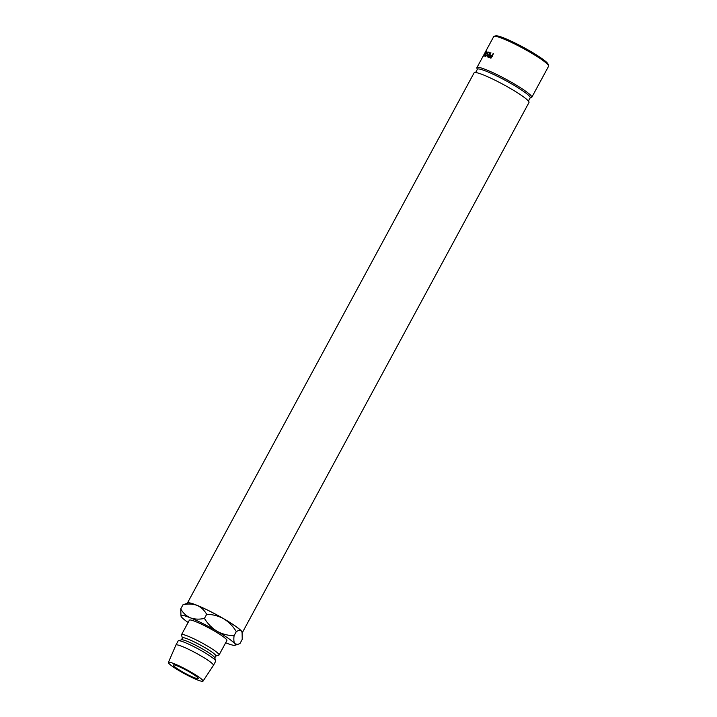 <?xml version="1.0" encoding="UTF-8"?>
<svg xmlns="http://www.w3.org/2000/svg" width="717" height="717" viewBox="0 0 717 717"><rect width="100%" height="100%" fill="white"/><g stroke="black" fill="none" stroke-linecap="round" stroke-linejoin="round"><path stroke-width="1.08" d="M494.103 36.307L495.689 35.85A30.006 3.495 28.4 0 1 516.706 43.836A30.006 3.495 28.4 0 1 548.111 64.198L548.595 65.776A31.189 3.63 -151.6 0 0 515.944 44.615A31.189 3.63 -151.6 0 0 494.103 36.307A31.189 3.63 -151.6 0 0 493.708 36.585L485.31 52.117A31.189 3.63 -151.6 0 0 485.266 52.224L485.301 52.242M528.411 101.07L530.186 97.799A30.006 3.495 -151.6 0 0 498.781 76.979A30.006 3.495 -151.6 0 0 477.388 69.253L475.622 72.525M477.289 69.432L476.895 68.133A31.189 3.63 28.4 0 1 476.904 67.649A31.189 3.63 28.4 0 1 499.149 75.679A31.189 3.63 28.4 0 1 531.781 97.324A31.189 3.63 28.4 0 1 531.396 97.593L530.087 97.978M173.415 665.582A14.223 1.658 28.4 0 1 173.209 665.009A14.223 1.658 28.4 0 1 184.923 669.472A14.223 1.658 28.4 0 1 198.035 677.959A14.223 1.658 28.4 0 1 198.233 678.533A14.223 1.658 28.4 0 1 186.519 674.07A14.223 1.658 28.4 0 1 173.415 665.582M483.177 56.051L483.912 54.707A31.189 3.63 -151.6 0 1 484.02 54.573L483.312 55.935A31.189 3.63 -151.6 0 0 483.177 56.051A31.189 3.63 -151.6 0 0 483.141 56.159M484.154 54.25L485.068 52.565A31.189 3.63 -151.6 0 1 485.176 52.44L484.262 54.125A31.189 3.63 -151.6 0 0 484.154 54.25A31.189 3.63 -151.6 0 0 484.109 54.358M476.904 67.649L482.935 56.5A31.189 3.63 -151.6 0 1 483.088 56.338L485.463 51.956A31.189 3.63 -151.6 0 0 485.31 52.117M486.09 51.785L484.817 54.949L486.655 51.794A31.189 3.63 -151.6 0 1 486.789 51.803L484.226 56.177A31.189 3.63 -151.6 0 0 484.208 56.177L485.651 52.574L483.321 56.231A31.189 3.63 -151.6 0 0 483.312 56.231L485.588 51.884A31.189 3.63 -151.6 0 1 485.651 51.857L484.02 54.994L486.063 51.785A31.189 3.63 -151.6 0 0 486.063 51.785L486.063 51.785M489.361 52.368A31.189 3.63 -151.6 0 1 489.63 52.44L489.451 54.752A31.189 3.63 -151.6 0 1 489.648 54.815L490.742 52.798A31.189 3.63 -151.6 0 1 490.975 52.87L488.609 57.261A31.189 3.63 -151.6 0 0 488.08 57.082L487.542 56.84L487.659 55.585L489.164 54.662L489.361 52.368L490.258 52.924M488.08 57.082L487.542 56.84L488.411 57.396L488.546 56.141L487.659 55.585M488.931 52.449L487.981 51.884L487.838 54.438L485.508 56.5L485.83 54.026L488.116 51.938M491.781 55.576A31.189 3.63 -151.6 0 1 492.005 55.657L493.099 53.632A31.189 3.63 -151.6 0 1 493.377 53.739L491.011 58.122A31.189 3.63 -151.6 0 0 490.401 57.898L489.756 57.584L489.81 56.276L490.984 55.37L492.543 56.087L491.414 55.971M490.401 57.898L489.756 57.584L490.545 58.104L490.616 56.804L489.81 56.276M242.185 632.869A31.189 3.63 -151.6 0 0 242.283 632.752L528.985 102.504A31.189 3.63 -151.6 0 0 496.343 80.86A31.189 3.63 -151.6 0 0 474.107 72.829L187.406 603.078A31.189 3.63 -151.6 0 0 187.361 603.212M242.283 632.752A31.189 3.63 -151.6 0 0 209.642 611.108A31.189 3.63 -151.6 0 0 187.406 603.078M215.781 656.046L218.784 655.177A21.34 2.483 -151.6 0 0 219.052 654.988L226.895 640.496A21.34 2.483 -151.6 0 0 226.59 639.627A21.34 2.483 -151.6 0 0 206.926 626.9A21.34 2.483 -151.6 0 0 189.351 620.196L181.509 634.697A21.34 2.483 -151.6 0 0 181.5 635.02L182.414 638.005M219.052 654.988A21.34 2.483 -151.6 0 0 218.748 654.119A21.34 2.483 -151.6 0 0 199.084 641.392A21.34 2.483 -151.6 0 0 181.509 634.697M214.786 657.892L215.844 655.938A18.965 2.205 -151.6 0 0 215.575 655.159A18.965 2.205 -151.6 0 0 198.098 643.848A18.965 2.205 -151.6 0 0 182.476 637.897L181.419 639.851M203.019 681.15L213.442 665.367A21.34 2.483 -151.6 0 0 213.451 665.349L215.692 661.208A21.34 2.483 -151.6 0 0 215.7 660.877L214.733 657.722A18.965 2.205 -151.6 0 0 214.455 657.238A18.965 2.205 -151.6 0 0 197.955 646.438A18.965 2.205 -151.6 0 0 181.598 639.797L178.416 640.72A21.34 2.483 -151.6 0 0 178.157 640.908L175.916 645.049A21.34 2.483 -151.6 0 0 175.898 645.076L168.405 662.436A19.682 2.285 -151.6 0 0 168.692 663.216A19.682 2.285 -151.6 0 0 186.734 674.903A19.682 2.285 -151.6 0 0 203.019 681.15A19.682 2.285 -151.6 0 0 202.75 680.325A19.682 2.285 -151.6 0 0 184.529 668.549A19.682 2.285 -151.6 0 0 168.405 662.436M215.7 660.877A21.34 2.483 -151.6 0 0 215.387 660.339A21.34 2.483 -151.6 0 0 196.825 648.195A21.34 2.483 -151.6 0 0 178.416 640.72M213.451 665.349A21.34 2.483 -151.6 0 0 213.146 664.48A21.34 2.483 -151.6 0 0 193.482 651.753A21.34 2.483 -151.6 0 0 175.916 645.049M188.123 622.473A30.822 3.585 -151.6 0 1 181.446 616.943A30.822 3.585 28.4 0 1 180.998 616.154A30.822 3.585 28.4 0 1 190.337 617.821A30.822 3.585 28.4 0 1 217.009 631.22A30.822 3.585 28.4 0 1 234.8 643.749A30.822 3.585 28.4 0 1 234.844 645.273A30.822 3.585 28.4 0 1 225.909 642.871A30.822 3.585 28.4 0 1 225.658 642.773M242.086 632.484L241.97 632.107A30.822 3.585 28.4 0 0 241.512 631.318A30.822 3.585 28.4 0 0 223.731 618.798A30.822 3.585 28.4 0 0 197.058 605.39A30.822 3.585 28.4 0 0 188.114 602.988L182.952 604.798C188.051 603.678 192.748 603.875 197.058 605.39C201.136 607.227 204.336 610.203 206.657 614.317C212.68 614.406 218.371 615.894 223.731 618.798C228.848 621.989 233.034 626.255 236.296 631.605C238.644 630.207 240.383 630.118 241.512 631.318L242.086 632.484L242.229 639.367L240.016 643.463L237.847 644.395L234.8 643.749C233.841 642.208 233.599 639.528 234.083 635.701C228.06 635.612 222.369 634.124 217.009 631.22C211.891 628.029 207.697 623.754 204.444 618.413C199.344 619.533 194.639 619.336 190.337 617.821C186.259 615.993 183.059 613.017 180.738 608.894L180.998 616.154M236.296 631.605L234.083 635.701M206.657 614.317L204.444 618.413M182.952 604.798L180.738 608.894M531.781 97.324L548.586 66.251A31.189 3.63 -151.6 0 0 548.595 65.776M490.984 55.37L491.772 55.89M490.858 56.885L491.181 57.88L490.858 56.885M491.217 57.736L491.763 56.105L490.069 56.365L491.181 57.88M491.763 56.105L492.507 56.616M490.975 57.566A31.189 3.63 -151.6 0 0 490.41 57.36L490.069 56.365M488.546 54.949L487.641 54.384L487.748 52.332L485.974 54.053L485.741 56.043L487.641 54.384M489.164 54.662L490.025 55.209M489.451 54.752L490.294 55.299M488.752 56.204L488.976 57.118L488.125 56.571A31.189 3.63 -151.6 0 1 488.609 56.733L489.397 55.263L487.874 55.648L488.125 56.571L487.874 55.648M489.397 55.263L490.24 55.809M234.844 645.273L237.847 644.395M490.114 57.217L490.903 57.736M487.883 56.464L488.752 57.01"/></g></svg>
